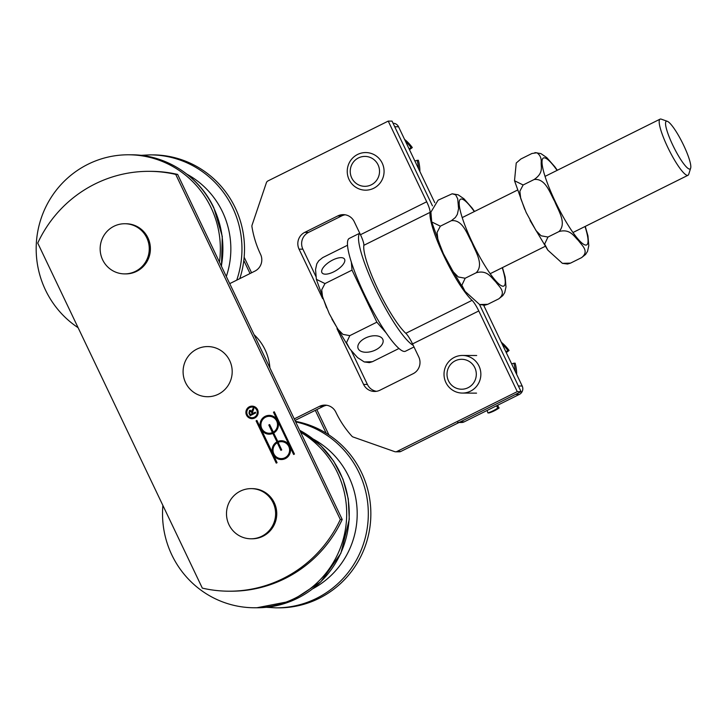 <?xml version="1.0" encoding="UTF-8"?>
<svg xmlns="http://www.w3.org/2000/svg" width="727" height="727" viewBox="0 0 727 727"><rect width="100%" height="100%" fill="white"/><g stroke="black" fill="none" stroke-linecap="round" stroke-linejoin="round"><path stroke-width="1.09" d="M328.922 434.937L316.827 409.583M251.569 272.77L244.154 257.213M243.809 260.484L250.033 273.534M315.291 410.346L326.187 433.192M250.406 414.635L252.233 413.727L251.469 412.118L249.879 411.191L249.561 412.845L250.406 414.635L252.36 413.727L251.597 412.118L250.006 411.2M250.388 411.091L249.879 411.191M250.261 415.635L249.088 413.181L249.506 410.428L251.769 411.264L253.305 407.974L253.75 408.91L252.451 412.545L252.869 413.409L255.313 412.191L255.677 412.936L250.152 415.68L248.961 413.181L249.506 410.428L250.233 410.246M252.869 413.409L255.341 412.236M251.833 410.682L253.359 408.092M251.769 411.264L251.96 410.682M249.634 410.428L250.297 410.246M273.261 432.174A8.46 8.288 -89.8 0 0 269.254 416.317A8.46 8.288 -89.8 0 0 260.929 424.75A8.46 8.288 -89.8 0 0 272.434 432.583L268.808 424.986L269.635 424.577L273.388 432.174A8.46 8.288 -89.8 0 0 269.317 416.317M269.254 433.247A8.46 8.288 -89.8 0 0 272.561 432.583L268.935 424.986L269.662 424.632M277.278 442.752A8.46 8.288 -89.8 0 0 281.285 458.61A8.46 8.288 -89.8 0 0 289.61 450.177A8.46 8.288 -89.8 0 0 278.105 442.343L281.731 449.94L280.904 450.349L277.278 442.752L281.004 450.304M281.349 458.61A8.46 8.288 -89.8 0 0 289.737 450.177A8.46 8.288 -89.8 0 0 281.413 441.68M269.244 434.183A9.406 9.206 90.2 0 1 261.066 428.903A9.406 9.206 90.2 0 1 269.326 415.381M272.834 433.428L277.005 441.907L272.834 433.428A9.406 9.206 90.2 0 1 260.938 428.903L260.938 428.903A9.406 9.206 90.2 0 1 269.263 415.381A9.406 9.206 90.2 0 1 273.661 433.019L277.832 441.498A9.406 9.206 90.2 0 1 281.422 440.744M277.705 441.498A9.406 9.206 90.2 0 1 289.6 446.024L273.597 412.209L274.324 411.845M293.735 454.43L273.47 412.209L274.297 411.8L294.453 454.066L293.626 454.475L289.6 446.024A9.406 9.206 90.2 0 1 281.285 459.546A9.406 9.206 90.2 0 1 276.878 441.907M281.349 459.546A9.406 9.206 90.2 0 1 273.17 454.266L277.069 462.717L276.242 463.126L256.086 420.86L256.913 420.451L273.17 454.266A9.406 9.206 90.2 0 1 277.005 441.907M256.086 420.86L256.931 420.497M276.342 463.081L256.213 420.86M252.096 417.734A5.325 5.216 -89.8 0 0 257.394 412.427A5.325 5.216 -89.8 0 0 252.133 407.075M249.761 407.611A5.325 5.216 -89.8 0 0 252.033 417.734A5.325 5.216 -89.8 0 0 257.267 412.427A5.325 5.216 -89.8 0 0 249.761 407.611M252.087 418.679A6.27 6.143 90.2 0 1 249.488 406.775A6.27 6.143 90.2 0 1 252.142 406.139M249.361 406.766A6.27 6.143 90.2 0 1 258.185 412.427A6.27 6.143 90.2 0 1 246.062 413.799A6.27 6.143 90.2 0 1 249.361 406.766M149.199 171.336L151.098 171.345A125.389 122.781 90.2 0 1 177.624 174.416L175.725 174.407A125.389 122.781 -89.8 0 0 149.199 171.336A125.389 122.781 -89.8 0 0 37.74 243.063L202.324 588.125A125.389 122.781 -89.8 0 0 228.851 591.196A125.389 122.781 -89.8 0 0 340.309 519.469L342.217 519.478A125.389 122.781 90.2 0 1 230.759 591.205L228.851 591.196M175.725 174.407L340.309 519.469M342.217 519.478L177.624 174.416M236.729 280.159A94.047 92.093 -89.8 0 0 232.667 207.722A94.047 92.093 -89.8 0 0 150.253 154.869L152.797 154.878A94.047 92.093 90.2 0 1 239.792 278.632M78.116 327.704A94.047 92.093 90.2 0 1 36.35 243.082A94.047 92.093 90.2 0 1 87.94 164.284A94.047 92.093 90.2 0 1 128.634 154.787A94.047 92.093 90.2 0 1 219.436 262.065M295.398 421.315A94.047 92.093 90.2 0 1 370.007 501.067A94.047 92.093 90.2 0 1 319.089 598.357A94.047 92.093 90.2 0 1 278.396 607.854L275.851 607.845A94.047 92.093 -89.8 0 0 316.545 598.348A94.047 92.093 -89.8 0 0 367.653 502.511A94.047 92.093 -89.8 0 0 295.662 421.878M300.605 432.238A94.047 92.093 90.2 0 1 346.643 516.988A94.047 92.093 90.2 0 1 294.935 598.257A94.047 92.093 90.2 0 1 254.241 607.763A94.047 92.093 90.2 0 1 162.884 505.438M254.077 334.693A50.154 49.118 90.2 0 1 269.899 367.862M229.732 283.639L254.904 271.116A12.541 12.277 -89.8 0 0 260.566 254.35A100.308 98.227 -89.8 0 1 251.942 226.66A3.135 3.072 90.2 0 1 252.069 225.125L266.382 182.741A3.135 3.072 90.2 0 1 267.936 180.941L388.227 121.1L426.704 201.77L360.465 234.721A12.541 2.281 -116.5 0 1 363.845 245.317A52.035 9.469 63.5 0 0 377.867 289.282A52.035 9.469 63.5 0 0 405.811 333.302A12.541 2.281 -116.5 0 1 412.545 343.916L418.77 356.948A12.541 12.277 90.2 0 1 413.109 373.714L379.985 390.19A12.541 12.277 90.2 0 1 363.573 384.41L336.992 328.677M388.227 121.1L392.035 121.109L432.447 205.841L394.725 126.752L398.541 126.762L434.746 202.66M345.171 214.801A12.541 12.277 -89.8 0 0 341.645 215.919L308.53 232.395A12.541 12.277 -89.8 0 0 302.868 249.161L315.891 276.469M351.377 350.868L367.389 384.429A12.541 12.277 -89.8 0 0 376.468 391.317M459.073 422.487L461.463 422.496A6.27 6.143 -89.8 0 0 464.171 421.869L519.369 394.407A6.27 6.143 -89.8 0 0 522.195 386.019L518.387 386.01L479.511 304.504L521.077 391.644L400.786 451.485L396.978 451.476A3.135 3.072 90.2 0 1 394.634 451.621L353.131 437.009A3.135 3.072 90.2 0 1 351.868 436.164A100.308 98.227 -89.8 0 1 335.838 412.164A12.541 12.277 -89.8 0 0 319.417 406.384L294.244 418.906M395.615 451.794L399.432 451.803A3.135 3.072 -89.8 0 0 400.786 451.485M326.75 405.275A12.541 12.277 -89.8 0 0 323.233 406.393L294.98 420.451M521.077 391.644L517.26 391.626L396.978 451.476M363.845 245.317L430.075 212.357A12.541 2.281 63.5 0 0 426.704 201.77M430.075 212.357A52.035 9.469 63.5 0 0 444.097 256.331A52.035 9.469 63.5 0 0 472.05 300.351L405.811 333.302M412.545 343.916L478.784 310.956A12.541 2.281 63.5 0 0 472.05 300.351M478.784 310.956L517.26 391.626M322.652 298.624L299.051 249.143A12.541 12.277 90.2 0 1 304.722 232.386L337.837 215.901A12.541 12.277 90.2 0 1 354.249 221.68L360.465 234.721M359.747 233.213L349.305 238.401A63.013 11.468 63.5 0 0 365.845 297.343A63.013 11.468 63.5 0 0 404.394 351.459A63.013 11.468 63.5 0 0 405.448 351.232L414.008 346.97M359.792 233.312A63.013 11.468 63.5 0 0 375.641 289.273A63.013 11.468 63.5 0 0 413.227 345.325M124.608 273.888L125.753 273.897A25.081 24.554 -89.8 0 0 146.409 262.538A25.081 24.554 -89.8 0 0 147.472 236.929A25.081 24.554 -89.8 0 0 125.953 223.743L124.808 223.734A25.081 24.554 -89.8 0 0 104.152 235.094A25.081 24.554 -89.8 0 0 103.08 260.702A25.081 24.554 -89.8 0 0 124.608 273.888A25.081 24.554 -89.8 0 0 145.264 262.529A25.081 24.554 -89.8 0 0 146.327 236.92A25.081 24.554 -89.8 0 0 124.808 223.734M218.391 394.198A25.081 24.554 -89.8 0 0 231.577 366.063A25.081 24.554 -89.8 0 0 207.74 346.57A25.081 24.554 -89.8 0 0 196.89 349.105A25.081 24.554 -89.8 0 0 183.704 377.24A25.081 24.554 -89.8 0 0 207.54 396.724A25.081 24.554 -89.8 0 0 218.391 394.198M249.97 488.653A25.081 24.554 90.2 0 1 251.151 488.626A25.081 24.554 90.2 0 1 275.606 513.198A25.081 24.554 90.2 0 1 252.133 538.762A25.081 24.554 90.2 0 1 250.951 538.789A25.081 24.554 90.2 0 1 226.497 514.216A25.081 24.554 90.2 0 1 249.97 488.653M251.151 488.626L252.296 488.635A25.081 24.554 90.2 0 1 276.751 513.207A25.081 24.554 90.2 0 1 253.278 538.762A25.081 24.554 90.2 0 1 252.096 538.789L250.951 538.789M464.171 421.869L460.364 421.851A6.27 6.143 90.2 0 1 457.647 422.487M460.364 421.851L515.552 394.388L519.369 394.407M483.682 305.267L522.195 386.019M398.541 126.762A6.27 6.143 -89.8 0 0 393.053 123.245M502.475 267.591L505.174 277.087L505.992 286.865L504.747 292.536L502.793 295.635L498.795 298.824C507.037 292.199 498.722 286.374 495.66 281.731C491.252 277.75 487.499 269.653 476.212 272.752C484.3 264.374 475.385 251.597 471.95 242.664C467.17 234.385 462.817 219.345 451.376 220.69L455.375 217.5L457.328 214.401L458.573 208.731L457.719 198.798L455.629 194.781L452.167 193.791L458.128 194.791L463.999 198.825L472.041 207.958M452.167 193.791L438.09 200.189L430.902 212.148L431.72 221.926L440.344 226.179L437.072 232.413L437.918 239.637L443.361 253.632L453.203 271.762L458.283 276.978L465.171 278.241L461.854 285.275L465.089 291.382L479.62 304.54L487.762 304.313L484.727 305.213L479.62 304.54M440.344 226.179L451.376 220.69M465.171 278.241L476.212 272.752M487.762 304.313L498.795 298.824M585.262 226.397L587.961 235.893L588.788 245.671L587.534 251.342L585.589 254.441L581.591 257.631C589.824 251.006 581.509 245.181 578.447 240.537C574.039 236.557 570.295 228.46 558.999 231.559C567.087 223.18 558.172 210.412 554.737 201.47C549.966 193.191 545.613 178.151 534.172 179.496C543.778 172.881 540.897 167.074 541.197 162.439C541.488 158.15 540.043 154.915 536.862 152.752L531.928 153.497L520.886 158.995L516.234 163.021L514.516 180.732L523.131 184.985L519.86 191.219L520.714 198.453L526.148 212.438L535.999 230.568L541.079 235.784L547.967 237.047L544.641 244.081L547.876 250.188L562.407 263.347L570.55 263.119L567.523 264.019L562.407 263.347M534.954 152.597L540.915 153.597L546.786 157.632L554.837 166.765M523.131 184.985L534.172 179.496M547.967 237.047L558.999 231.559M570.55 263.119L581.591 257.631M447.041 373.215A14.958 14.649 90.2 0 1 469.86 361.864A14.958 14.649 90.2 0 1 468.07 387.709A14.958 14.649 90.2 0 1 447.041 373.215M444.061 372.942A18.811 18.42 -89.8 0 0 462.363 393.071A18.811 18.42 -89.8 0 0 480.811 375.586A18.811 18.42 -89.8 0 0 462.508 355.458A18.811 18.42 -89.8 0 0 444.061 372.942M497.713 405.839L498.458 404.803M350.269 170.318A14.958 14.649 90.2 0 1 373.078 158.968A14.958 14.649 90.2 0 1 371.297 184.812A14.958 14.649 90.2 0 1 350.269 170.318M347.288 170.045A18.811 18.42 -89.8 0 0 365.581 190.174A18.811 18.42 -89.8 0 0 384.029 172.69A18.811 18.42 -89.8 0 0 365.736 152.561A18.811 18.42 -89.8 0 0 347.288 170.045M487.117 410.446L487.908 412.927L489.18 412.936A40.594 39.749 -89.8 0 0 499.122 407.983L497.85 407.983L496.423 405.82M516.661 374.341L516.661 374.341A40.594 39.749 -89.8 0 0 515.134 363.146L511.599 363.8M505.91 351.877L507.809 350.469L509.082 350.478L506.246 352.577M497.377 405.339L499.122 407.983M509.082 350.478A40.594 39.749 -89.8 0 0 501.403 342.344L501.366 342.344M507.809 350.469A40.594 39.749 -89.8 0 0 502.212 344.116M515.298 371.561A40.594 39.749 -89.8 0 0 513.862 363.146M487.908 412.927A40.594 39.749 -89.8 0 0 497.85 407.983M419.888 171.445L419.888 171.445A40.594 39.749 -89.8 0 0 418.352 160.249L414.826 160.903M409.137 148.98L411.037 147.572L412.309 147.581L409.474 149.68M412.309 147.581A40.594 39.749 -89.8 0 0 404.63 139.448L404.585 139.448M411.037 147.572A40.594 39.749 -89.8 0 0 405.439 141.22M418.525 168.664A40.594 39.749 -89.8 0 0 417.08 160.249M382.084 338.237A13.168 7.47 -19.1 0 1 382.929 339.691A13.168 7.47 -19.1 0 1 374.305 350.532A13.168 7.47 -19.1 0 1 358.902 349.769A13.168 7.47 -19.1 0 1 358.057 348.324A13.168 7.47 -19.1 0 1 366.681 337.473A13.168 7.47 -19.1 0 1 382.084 338.237M344.834 260.139A13.168 5.425 148.7 0 1 334.92 271.207A13.168 5.425 148.7 0 1 321.988 272.743A13.168 5.425 148.7 0 1 321.652 271.68A13.168 5.425 148.7 0 1 331.576 260.611A13.168 5.425 148.7 0 1 344.498 259.076A13.168 5.425 148.7 0 1 344.834 260.139M667.322 121.309L661.261 119.155A31.352 5.707 63.5 0 0 660.08 119.146A31.352 5.707 63.5 0 0 661.815 133.096A31.352 5.707 63.5 0 0 675.928 162.375A31.352 5.707 63.5 0 0 688.006 175.271A31.352 5.707 63.5 0 0 688.714 174.316L690.65 168.191A26.645 4.853 -116.5 0 1 680.945 159.858A26.645 4.853 -116.5 0 1 667.786 133.15A26.645 4.853 -116.5 0 1 667.322 121.309A26.645 4.853 -116.5 0 1 682.526 142.992A26.645 4.853 -116.5 0 1 690.65 168.191M347.551 245.235L322.743 257.585L318.744 260.766L316.79 263.865L315.545 269.535L316.363 279.313L324.987 283.575L321.716 289.809L322.561 297.034L329.249 313.664L337.855 329.158L342.926 334.375L349.814 335.638L346.497 342.671L349.732 348.778L357.539 357.584L364.263 361.937L372.406 361.71L369.38 362.609M324.987 283.575L352.032 270.117L351.332 262.02M349.814 335.638L376.859 322.179L352.032 270.117M372.406 361.71L398.932 348.506M385.964 332.684L376.859 322.179M187.012 174.244A84.641 82.878 90.2 0 1 222.48 211.83A84.641 82.878 90.2 0 1 226.315 276.496M128.634 154.787L131.178 154.796A94.047 92.093 90.2 0 1 213.602 207.649A94.047 92.093 90.2 0 1 221.335 266.055M313.355 439.135A84.641 82.878 90.2 0 1 357.193 514.125A84.641 82.878 90.2 0 1 312.764 588.77M299.688 430.311A94.047 92.093 90.2 0 1 349.233 514.98A94.047 92.093 90.2 0 1 297.479 598.276A94.047 92.093 90.2 0 1 256.785 607.772L291.3 601.093L320.852 581.764L340.881 553.274L349.278 519.305L348.288 498.895L342.99 479.193L333.648 461.109L320.68 445.506L299.66 430.248M323.233 406.393L319.417 406.384M367.389 384.429L363.573 384.41M302.868 249.161L299.051 249.143M308.53 232.395L304.722 232.386M341.645 215.919L337.837 215.901M474.313 211.575A48.509 8.824 63.5 0 0 461.445 199.025A48.509 8.824 63.5 0 0 483.119 262.729A48.509 8.824 63.5 0 0 502.239 267.7M557.1 170.382A48.509 8.824 63.5 0 0 543.714 157.904A48.509 8.824 63.5 0 0 546.113 179.605A48.509 8.824 63.5 0 0 577.283 238.202A48.509 8.824 63.5 0 0 585.026 226.506M140.72 155.342L150.253 154.869M131.178 154.796C165.674 154.551 199.089 175.998 213.811 207.713L222.28 236.402L221.481 266.346M275.851 607.845L266.318 607.309M254.241 607.763L256.785 607.772M208.885 346.579L207.74 346.57M208.685 396.733L207.54 396.724M474.54 211.457L471.805 207.631M464.853 291.054L447.232 261.629M441.971 250.57L431.72 221.926M557.336 170.263L554.592 166.438M547.64 249.861L530.028 220.435M524.758 209.376L514.516 180.732M476.694 355.512L462.508 355.458M476.548 393.134L462.363 393.071M490.18 273.706L545.141 246.362M572.967 232.513L688.006 175.271M462.254 217.573L517.206 190.229M545.041 176.379L660.08 119.146M369.371 362.619L364.263 361.937M349.496 348.451L331.885 319.026M326.614 307.966L316.363 279.313"/></g></svg>
